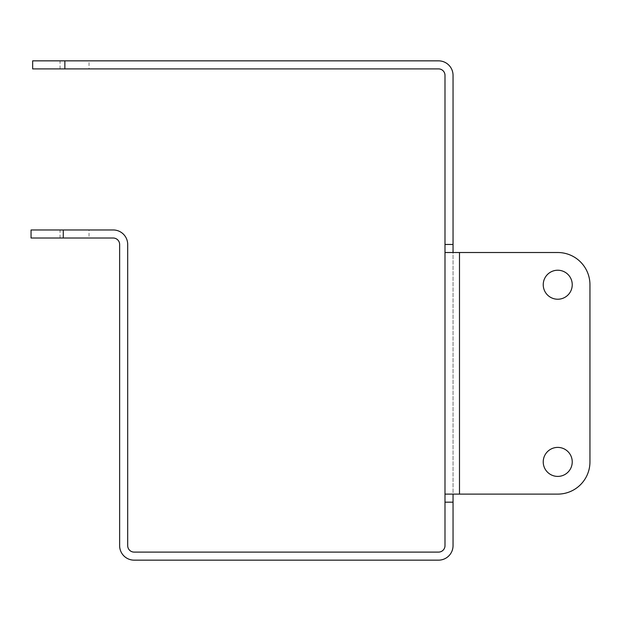 <?xml version="1.0" encoding="UTF-8"?>
<svg xmlns="http://www.w3.org/2000/svg" width="621" height="621" viewBox="0 0 621 621"><rect width="100%" height="100%" fill="white"/><g stroke="black" fill="none" stroke-linecap="round" stroke-linejoin="round"><path stroke-width="0.47" stroke-dasharray="3.1 2.33" d="M459.486 494.114L557.736 494.114A32.214 32.214 0 0 0 589.95 461.9L589.95 284.728A32.214 32.214 0 0 0 557.736 252.514L444.993 252.514L453.043 252.514L453.043 494.114L444.993 494.114L459.486 494.114L459.486 252.514M572.236 461.9A14.493 14.493 0 0 0 550.485 449.348A14.493 14.493 0 0 0 550.485 474.46A14.493 14.493 0 0 0 572.236 461.9M572.236 284.728A14.493 14.493 0 0 0 550.485 272.177A14.493 14.493 0 0 0 550.485 297.28A14.493 14.493 0 0 0 572.236 284.728M64.871 60.85L64.871 68.9L32.657 68.9L32.657 60.85L438.55 60.85A14.493 14.493 0 0 1 453.043 75.343L453.043 545.657A14.493 14.493 0 0 1 438.55 560.15L134.136 560.15A14.493 14.493 0 0 1 119.636 545.657L119.636 244.464A6.443 6.443 0 0 0 113.193 238.022L31.05 238.022L31.05 229.964L63.264 229.964L63.264 238.022M89.036 60.85L60.043 60.85L89.036 60.85L89.036 68.9L60.043 68.9L89.036 68.9M64.871 68.9L438.55 68.9A6.443 6.443 0 0 1 444.993 75.343L444.993 545.657A6.443 6.443 0 0 1 438.55 552.1L134.136 552.1A6.443 6.443 0 0 1 127.693 545.657L127.693 244.464A14.493 14.493 0 0 0 113.193 229.964L63.264 229.964M89.036 238.022L60.043 238.022L89.036 238.022L89.036 229.964L60.043 229.964L89.036 229.964M453.043 502.172L444.993 502.172M453.043 244.464L444.993 244.464M60.043 68.9L60.043 60.85M60.043 238.022L60.043 229.964"/><path stroke-width="0.93" d="M444.993 252.514L557.736 252.514A32.214 32.214 0 0 1 589.95 284.728L589.95 461.9A32.214 32.214 0 0 1 557.736 494.114L444.993 494.114L444.993 75.343A6.443 6.443 0 0 0 438.55 68.9L64.871 68.9L64.871 60.85L32.657 60.85L32.657 68.9L64.871 68.9M444.993 244.464L453.043 244.464L453.043 75.343A14.493 14.493 0 0 0 438.55 60.85L64.871 60.85M63.264 238.022L63.264 229.964L31.05 229.964L31.05 238.022L113.193 238.022A6.443 6.443 0 0 1 119.636 244.464L119.636 545.657A14.493 14.493 0 0 0 134.136 560.15L438.55 560.15A14.493 14.493 0 0 0 453.043 545.657L453.043 502.172L444.993 502.172L444.993 494.114M63.264 229.964L113.193 229.964A14.493 14.493 0 0 1 127.693 244.464L127.693 545.657A6.443 6.443 0 0 0 134.136 552.1L438.55 552.1A6.443 6.443 0 0 0 444.993 545.657L444.993 502.172M572.236 461.9A14.493 14.493 0 0 1 550.485 474.46A14.493 14.493 0 0 1 550.485 449.348A14.493 14.493 0 0 1 572.236 461.9M572.236 284.728A14.493 14.493 0 0 1 550.485 297.28A14.493 14.493 0 0 1 550.485 272.177A14.493 14.493 0 0 1 572.236 284.728M453.043 494.114L453.043 502.172M453.043 244.464L453.043 252.514M459.486 252.514L459.486 494.114"/></g></svg>
